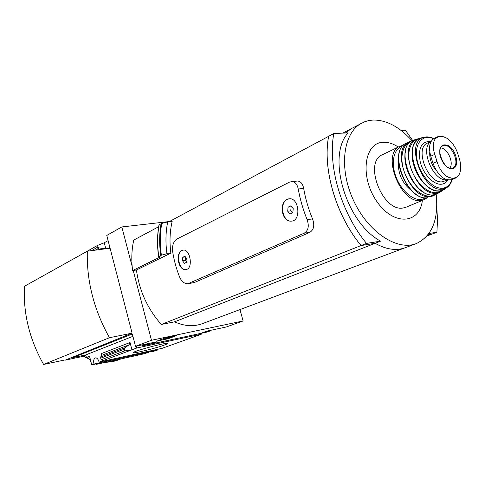 <?xml version="1.0" encoding="UTF-8"?>
<svg xmlns="http://www.w3.org/2000/svg" width="485" height="485" viewBox="0 0 485 485"><rect width="100%" height="100%" fill="white"/><g stroke="black" fill="none" stroke-linecap="round" stroke-linejoin="round"><path stroke-width="0.73" d="M107.834 248.52L109.871 247.411L106.767 235.455L121.82 226.95L132.162 266.459L132.605 270.563L133.211 270.472L151.484 340.264L135.503 346.302L157.085 341.707L151.126 343.932L145.706 345.09L148.119 344.144L147.07 344.32L142.511 345.847L207.428 331.976L210.52 330.794L201.099 333.256L207.222 331.037L226.362 326.963L243.106 320.967L239.972 309.594M136.352 346.12L136.697 348.024L99.085 362.113L162.275 348.266L198.607 335.238L201.396 334.153L201.19 333.31M157.11 349.394L157.304 350.134L156.746 350.255L156.77 349.473M164.263 345.096C155.776 348.279 133.035 353.832 133.484 352.589C132.253 351.504 164.864 342.64 167.179 343.435C167.858 343.58 166.888 344.132 164.263 345.096M136.697 348.024L201.396 334.153M108.106 240.615L104.257 242.755L97.533 245.428L97.946 247.035L99.225 247.95L105.378 248.841M121.82 226.95L169.41 221.53M156.898 341.088L168.398 338.645L176.692 335.565L165.136 338.009L156.898 341.088M151.484 340.264L243.106 320.967M142.511 345.847L142.232 344.871M99.085 362.113C98.297 359.264 97.091 357.845 95.484 357.869C93.769 358.621 93.272 360.676 93.981 364.029L156.946 350.188M93.981 364.029L92.156 364.884L101.45 362.447L96.394 364.332L144.669 353.686L149.895 351.795L154.697 350.74L153.054 351.473L157.304 350.134M104.966 362.44L112.975 361.586L118.14 360.022M85.869 355.39L83.456 356.281L90.174 359.555M135.503 346.302L132.314 333.989L72.908 357.627L72.78 357.118L65.142 360.167L132.096 333.153L109.464 337.712L43.62 364.453C29.506 339.476 23.116 313.413 24.45 286.265L87.336 251.181L110.083 248.229L132.096 333.153M72.908 357.627L85.748 354.917L86.385 357.445L89.476 356.784M96.206 363.604L96.394 364.332M91.72 364.878L89.537 356.22L91.538 364.962M89.537 356.22L86.385 357.445M103.39 360.5L101.05 359.828L100.65 357.039L101.601 355.384L128.974 344.883L130.053 342.507L131.938 349.806L124.694 350.91L124.269 349.255L124.942 347.769L128.974 344.883M130.053 342.507L101.614 353.504L101.601 355.384M105.815 248.787L104.257 242.755M75.205 257.953L97.533 245.428M83.456 356.281L65.142 360.167M65.081 359.912L43.62 364.453M342.84 133.12L351.158 128.707L345.362 133.005L351.758 128.392M186.519 262.318L184.403 263.306L186.519 262.318L186.955 260.615L186.719 258.644L184.888 256.268L182.778 257.268L184.888 256.268M182.778 257.268L182.542 260.784L182.778 257.268L185.628 256.856M184.403 263.306L182.542 260.784L184.403 263.306M290.842 205.828L293.225 208.611L290.842 205.828L288.078 207.143L290.842 205.828M293.225 208.611L292.825 212.715L293.225 208.611M288.078 207.143L287.684 211.224L288.078 207.143L291.133 206.798L290.739 210.866L292.51 212.945M292.825 212.715L290.048 214.006L292.825 212.715M290.048 214.006L287.684 211.224L290.048 214.006M287.253 199.299C278.675 202.785 281.706 221.96 291.073 221.136C301.264 221.524 299.257 198.335 289.824 198.723L287.253 199.299M304.234 233.176L187.804 283.761C184.415 283.78 181.681 281.561 179.602 277.087C176.2 268.447 173.848 259.687 172.545 250.806C172.169 245.174 173.636 241.239 176.946 239.002L289.503 182.13L292.164 181.529C295.262 181.923 297.287 184.403 298.233 188.98C300.082 199.268 303.04 209.484 307.108 219.626C309.315 226.058 308.357 230.575 304.234 233.176L309.763 232.4C313.868 229.817 314.795 225.325 312.54 218.935C308.399 208.859 305.447 198.698 303.683 188.453C302.779 183.9 300.797 181.426 297.717 181.032L292.164 181.517M181.996 250.448C175.103 253.182 178.304 270.678 185.755 269.527C193.454 269.399 190.508 249.199 183.433 250.072L181.996 250.448M405.072 247.786L202.487 323.622C193.709 326.854 184.391 326.253 174.527 321.828L161.317 324.459L361.052 245.555C335.881 215.267 322.319 168.641 328.648 136.309L328.672 136.303M169.041 221.724L328.648 136.309M161.317 324.459C147.549 308.854 139.256 290.697 136.437 269.987L170.847 253.134C169.398 241.845 169.847 231.26 172.187 221.366L167.713 221.875C165.676 231.866 165.415 242.47 166.931 253.685L161.39 255.207L158.747 256.419L160.359 256.917L132.605 270.563M188.222 283.695L194.23 282.573L309.763 232.4M133.211 270.472L136.437 269.987M170.847 253.134L166.931 253.685M132.162 266.459C131.38 257.202 131.914 248.411 133.745 240.081L158.668 226.725M167.713 221.875L161.772 223.433L158.983 224.876C157.176 234.904 157.043 245.458 158.589 256.541M121.444 358.809L112.975 361.586L105.045 362.422M90.131 359.403L83.753 356.22M427.067 235.952L431.444 234.297L427.976 234.855L431.468 234.291L436.906 232.236L428.989 233.491M405.224 247.732C396.172 251.012 386.145 249.532 375.135 243.3L361.052 245.555M174.527 321.828L375.135 243.3M288.927 198.777L287.387 199.286C279.075 202.724 282.452 221.881 291.242 221.124L291.37 221.118M183.057 250.114L182.117 250.43C175.528 253.109 178.983 270.594 185.9 269.508L185.925 269.508M291.746 206.507L291.133 206.798M287.684 211.224L290.739 210.866M185.706 256.923L185.47 260.348L186.677 261.973M182.542 260.784L185.47 260.348M416.094 243.664L405.369 247.677C396.293 251.018 386.23 249.551 375.166 243.288L361.076 245.543C335.911 215.255 322.343 168.622 328.672 136.291L333.825 133.539L348.145 132.878C326.435 155.885 345.95 222.724 380.604 241.16L366.508 243.397C341.246 212.909 327.563 166.003 333.825 133.539M412.086 140.826C399.676 127.009 386.781 120.074 373.395 120.019L368.952 120.522L364.732 121.729L351.789 128.373M398.306 147.034C393.117 143.645 388.073 142.063 383.168 142.287C364.065 142.584 359.652 176.928 376.736 201.317C393.42 226.058 419.592 224.367 422.38 200.414M401.071 130.429L405.436 130.229L412.693 140.517M436.791 207.259L437.525 220.002L436.906 232.236M361.549 123.202C343.137 132.781 338.585 167.962 353.244 199.856C367.678 231.86 397.13 251.351 416.36 243.561C432.159 235.916 438.761 219.469 436.173 194.212M375.166 243.288L380.604 241.16M361.076 245.543L366.508 243.397M109.464 337.712C93.902 309.842 86.524 281.003 87.336 251.181M168.198 337.887L168.398 338.645M163.966 339.427L171.963 336.711L168.113 337.524L163.966 339.427M162.924 338.833L163.13 339.603M167.986 337.972L168.065 338.281M85.748 354.917L132.92 336.329M151.126 343.932L150.89 343.028M206.034 332.201L205.852 331.534M101.05 359.828L124.694 350.91M459.653 159.674L457.458 152.702C455.136 146.452 451.693 141.675 447.115 138.364L444.339 136.922L439.877 136.261L437.573 136.794L435.106 139.056C432.82 142.808 432.711 147.913 434.778 154.382L437.009 161.529C439.022 168.143 442.29 173.127 446.806 176.473L453.196 178.759L455.348 178.171L458.725 175.291C461.053 171.35 461.362 166.149 459.653 159.674M434.336 138.334L434.208 138.395C429.552 141.341 428.407 147.276 430.777 156.212L432.996 163.336C437.955 175.661 444.278 181.087 451.971 179.608L455.348 178.171M436.524 170.95C431.559 165.052 429.31 158.668 429.771 151.805M431.11 141.426C419.27 147.883 433.214 181.887 446.891 179.808M382.544 154.666L382.319 154.776C363.241 162.311 382.713 212.23 403.174 207.974L406.181 207.162L424.054 199.717M398.476 161.784C397.827 173.594 402.144 183.172 411.432 190.508M449.734 168.083C454.324 163.118 447.437 147.846 440.671 147.986M298.233 188.98L303.683 188.453M307.108 219.626L312.54 218.935M159.129 224.743C157.322 234.764 157.195 245.319 158.747 256.419M161.105 223.676C159.304 233.721 159.189 244.307 160.747 255.437M161.772 223.433C159.959 233.479 159.832 244.07 161.39 255.207M188.932 283.47L194.23 282.573M145.154 344.853L145.003 344.277M147.07 344.32L146.955 343.865M147.525 344.223L147.41 343.768M208.283 331.388L208.132 330.843M210.114 330.879L209.993 330.449M210.52 330.794L210.405 330.364M91.435 250.654L97.946 247.035M95.224 250.157L99.225 247.95M102.517 249.211L104.045 248.375M100.65 357.039L124.942 347.769M100.644 358.227L124.269 349.255M434.778 154.382L430.777 156.212M437.009 161.529L432.996 163.336M382.319 154.776L399.901 146.264C380.852 153.745 400.762 204.621 421.21 200.45L424.211 199.65L427.218 197.765M402.78 145.906C394.117 148.07 390.661 161.754 395.614 175.8C400.452 189.865 412.505 200.735 421.562 199.505L426.2 197.807M427.825 197.686L427.624 197.728C406.836 201.687 386.981 150.768 406.418 143.111C387.291 150.459 407.345 201.827 427.825 197.686M406.703 142.978L409.304 141.814C389.831 148.628 409.807 200.638 430.419 196.51L433.772 195.552L435.73 194.358L430.892 196.862M411.68 141.062L409.304 141.814L411.692 141.056M410.916 141.571C402.404 144.106 399.276 158.061 404.417 172.211C409.449 186.379 421.538 197.237 430.589 196.037L434.839 194.594M406.624 168.453L411.832 179.996M405.302 152.248C402.756 165.167 411.729 185.058 423.108 191.72M414.148 139.953L413.256 140.268C393.456 146.325 413.184 198.832 433.851 194.746L438.003 193.363M442.763 190.235L437.549 193.612L433.723 194.776C412.893 198.862 393.274 146.252 413.256 140.268L416.633 139.14C396.694 144.524 416.1 197.116 436.676 193.103L440.629 191.824L442.757 190.241M418.737 138.904C409.849 140.377 406.042 153.878 410.886 168.192C415.609 182.518 427.77 193.83 436.821 192.642L442.023 190.508M412.838 147.937C409.037 160.874 419.113 183.209 431.335 188.932M422.332 137.631L420.792 137.989C400.846 142.535 419.707 194.818 440.028 190.926L445.194 188.798M426.709 136.873L424.054 137.261C404.229 141.147 422.562 192.86 442.575 189.089L446.94 187.513L448.589 186.143M433.541 138.771C422.647 133.527 414.014 143.639 416.948 159.225C419.64 174.77 432.99 189.544 442.823 188.192C447.225 187.574 450.25 184.718 451.893 179.638M430.813 141.481C421.483 141.141 417.955 147.943 420.228 161.881C423.235 174.303 433.766 185.209 441.58 184.209C444.26 183.888 446.376 182.499 447.922 180.038M427.534 143.039L427.388 143.105C414.135 148.198 428.249 184.415 442.514 181.772L447.582 179.977M446.806 176.473C451.759 179.038 455.736 178.644 458.725 175.291M452.044 168.731C459.962 168.562 456.931 150.12 448.34 145.688C442.241 143.281 439.404 146.197 439.834 154.436C442.084 163.19 446.158 167.956 452.044 168.731M447.115 138.364C442.247 135.667 438.246 135.891 435.106 139.056M451.444 168.271L452.469 168.046C461.671 165.324 450.48 140.753 442.429 146.003L442.059 146.246M148.119 344.144L147.992 343.647M152.539 351.54L152.46 351.231M211.011 330.728L210.884 330.261M437.573 136.794L434.208 138.395M403.484 145.173L399.901 146.264M419.434 138.534L416.633 139.14M452.202 179.505C451.208 183.094 449.456 185.767 446.94 187.513L444.236 189.471L439.871 190.975L435.991 190.775L431.88 189.356L427.728 186.773L423.726 183.124L420.077 178.583L416.948 173.357L414.499 167.701L412.844 161.887L412.056 156.2L412.177 150.908L413.19 146.258L415.033 142.457L417.609 139.662L420.792 137.989L424.054 137.261C427.103 136.467 430.353 136.915 433.802 138.613M427.564 143.02L431.177 141.311M438.658 136.406L444.339 136.922M452.075 168.168L451.583 168.253C445.036 171.132 434.93 148.192 442.429 146.003L442.229 146.13"/></g></svg>

